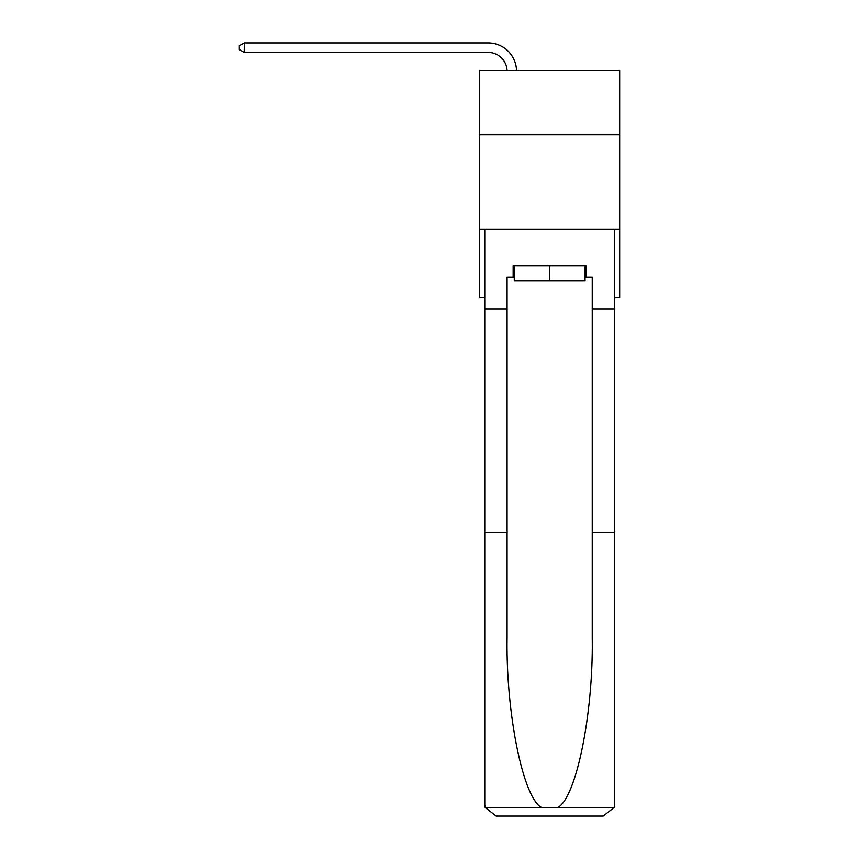 <?xml version="1.0" encoding="UTF-8"?>
<svg xmlns="http://www.w3.org/2000/svg" width="859" height="859" viewBox="0 0 859 859"><rect width="100%" height="100%" fill="white"/><g stroke="black" fill="none" stroke-linecap="round" stroke-linejoin="round"><path stroke-width="1.29" d="M619.683 134.809L619.683 70.459L479.644 70.459L479.644 134.809L619.683 134.809L619.683 297.547L614.572 297.547M619.683 229.417L479.644 229.417L479.644 134.809M479.644 229.417L479.644 297.547L484.755 297.547M507.068 70.459A18.919 18.919 0 0 0 488.159 52.41A18.919 18.919 0 0 1 507.068 70.459A18.919 18.919 0 0 0 488.159 52.41A18.919 18.919 0 0 1 507.068 70.459A18.919 18.919 0 0 0 488.159 52.41A18.919 18.919 0 0 1 507.068 70.459A18.919 18.919 0 0 0 488.159 52.41A18.919 18.919 0 0 1 507.068 70.459A18.919 18.919 0 0 0 488.159 52.41A18.919 18.919 0 0 1 507.068 70.459A18.919 18.919 0 0 0 488.159 52.41A18.919 18.919 0 0 1 507.068 70.459A18.919 18.919 0 0 0 488.159 52.41A18.919 18.919 0 0 1 507.068 70.459A18.919 18.919 0 0 0 488.159 52.41A18.919 18.919 0 0 1 507.068 70.459A18.919 18.919 0 0 0 488.159 52.41A18.919 18.919 0 0 1 507.068 70.459A18.919 18.919 0 0 0 488.159 52.41A18.919 18.919 0 0 1 507.068 70.459A18.919 18.919 0 0 0 488.159 52.41A18.919 18.919 0 0 1 507.068 70.459A18.919 18.919 0 0 0 488.159 52.41A18.919 18.919 0 0 1 507.068 70.459A18.919 18.919 0 0 0 488.159 52.41A18.919 18.919 0 0 1 507.068 70.459A18.919 18.919 0 0 0 488.159 52.41A18.919 18.919 0 0 1 507.068 70.459A18.919 18.919 0 0 0 488.159 52.41A18.919 18.919 0 0 1 507.068 70.459A18.919 18.919 0 0 0 488.159 52.41A18.919 18.919 0 0 1 507.068 70.459A18.919 18.919 0 0 0 488.159 52.41L244.235 52.41L239.317 49.575L239.317 45.785L244.235 42.95L488.159 42.95A28.39 28.39 0 0 1 516.538 70.459M585.054 265.753L585.054 280.893L514.273 280.893L514.273 265.753M549.663 265.753L549.663 280.893M513.145 277.113L507.089 277.113L507.089 532.193L484.755 532.193L484.755 804.7L485.088 807.417L496.115 816.05L603.222 816.05L614.239 807.417L614.572 804.7L614.572 532.193L592.238 532.193L592.238 277.113L586.182 277.113L586.182 265.753L513.145 265.753L513.145 277.113L514.273 277.113M574.456 816.05L603.222 816.05L574.456 816.05M507.089 532.193L507.089 638.065C505.908 713.271 522.991 797.528 541.417 807.417L557.91 807.417C576.335 797.528 593.419 713.271 592.238 638.065L592.238 532.193M484.755 804.7L484.755 229.417L614.572 229.417L614.572 308.896L592.238 308.896M507.089 308.896L484.755 308.896M614.572 532.193L614.572 308.896M585.054 277.113L586.182 277.113M244.235 42.95L488.159 42.95L244.235 42.95L488.159 42.95L244.235 42.95L488.159 42.95L244.235 42.95L488.159 42.95L244.235 42.95L488.159 42.95L244.235 42.95L488.159 42.95L244.235 42.95L488.159 42.95L244.235 42.95L488.159 42.95L244.235 42.95L488.159 42.95L244.235 42.95L488.159 42.95L244.235 42.95L488.159 42.95L244.235 42.95L488.159 42.95L244.235 42.95L488.159 42.95L244.235 42.95L488.159 42.95L244.235 42.95L488.159 42.95L244.235 42.95L488.159 42.95L244.235 42.95L244.235 52.41M485.088 807.417L541.417 807.417M557.91 807.417L614.239 807.417"/></g></svg>
